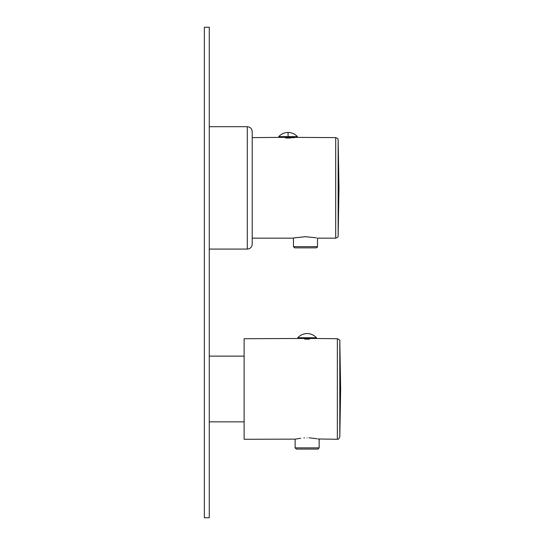 <?xml version="1.0" encoding="UTF-8"?>
<svg xmlns="http://www.w3.org/2000/svg" width="545" height="545" viewBox="0 0 545 545"><rect width="100%" height="100%" fill="white"/><g stroke="black" fill="none" stroke-linecap="round" stroke-linejoin="round"><path stroke-width="0.82" d="M204.361 27.25L204.361 517.75L209.266 517.75L209.266 27.25L204.361 27.25M300.397 338.472L244.112 338.718L244.112 439.27L295.703 439.134M313.43 338.472L309.887 338.472M308.981 339.14L305.064 339.126M304.403 338.472L300.86 338.472M305.874 339.154L306.385 339.167M307.155 339.174L308.892 339.14M304.457 437.887L303.885 437.921M300.711 438.234L297.461 438.766M297.059 438.841L296.705 438.916M296.385 438.984L295.751 439.127M307.142 437.812C291.643 439.399 291.643 439.399 307.142 437.812C322.647 439.399 322.647 439.399 307.142 437.812M339.808 341.129L339.808 436.858L340.639 388.994L339.808 341.129C340.414 340.543 339.596 339.746 337.355 338.718L337.355 439.27L317.824 438.97M316.863 438.773L310.18 437.907M309.574 437.873L309.022 437.846M295.124 447.854L319.159 447.854L317.933 449.08L296.351 449.08L295.124 447.854L295.124 439.27M316.461 338.472L297.822 338.472L297.822 337.736L316.461 337.736L316.461 338.472M309.594 338.472L309.594 339.113M304.689 338.472L304.689 339.113M252.206 131.604L252.206 244.174C251.919 247.151 250.284 248.786 247.301 249.079L247.301 126.699C250.284 126.992 251.919 128.627 252.206 131.604M305.472 236.7C320.985 238.294 320.991 238.301 305.507 236.714C289.995 238.301 289.981 238.294 305.472 236.7M316.195 247.852L317.217 247.416L317.503 246.626L317.503 238.165L335.7 238.165C339.426 236.755 337.532 236.298 338.152 235.631L338.152 140.147C337.525 139.173 339.181 138.811 335.7 137.613L335.7 238.165M317.503 246.626L293.469 246.626L293.469 238.165L252.206 238.165M294.361 137.674L290.819 137.674L294.361 137.667M290.819 137.374L290.526 138.001L285.621 138.001L285.621 137.36L278.754 137.367L294.361 137.367M281.792 137.367L285.335 137.367M290.819 137.613L285.621 137.36M297.393 137.367L297.393 136.632L288.073 136.625L288.073 132.462A12.501 12.501 0 0 0 278.754 136.632L288.073 136.625M293.469 246.626L294.641 247.852L316.175 247.852M244.112 421.857L209.266 421.857M244.112 356.13L209.266 356.13M337.355 338.718L313.886 338.472M337.355 439.27C338.07 438.589 338.05 440.701 339.808 436.858M319.159 447.854L319.159 439.27M316.461 337.736A12.501 12.501 0 0 0 297.822 337.736M209.266 249.079L247.301 249.079M209.266 126.699L247.301 126.699M335.7 137.613L294.818 137.367M281.329 137.367L252.206 137.613M338.152 235.685L338.983 187.889L338.152 140.147M278.754 136.632L278.754 137.367M297.393 136.632A12.501 12.501 0 0 0 288.073 132.462"/></g></svg>
